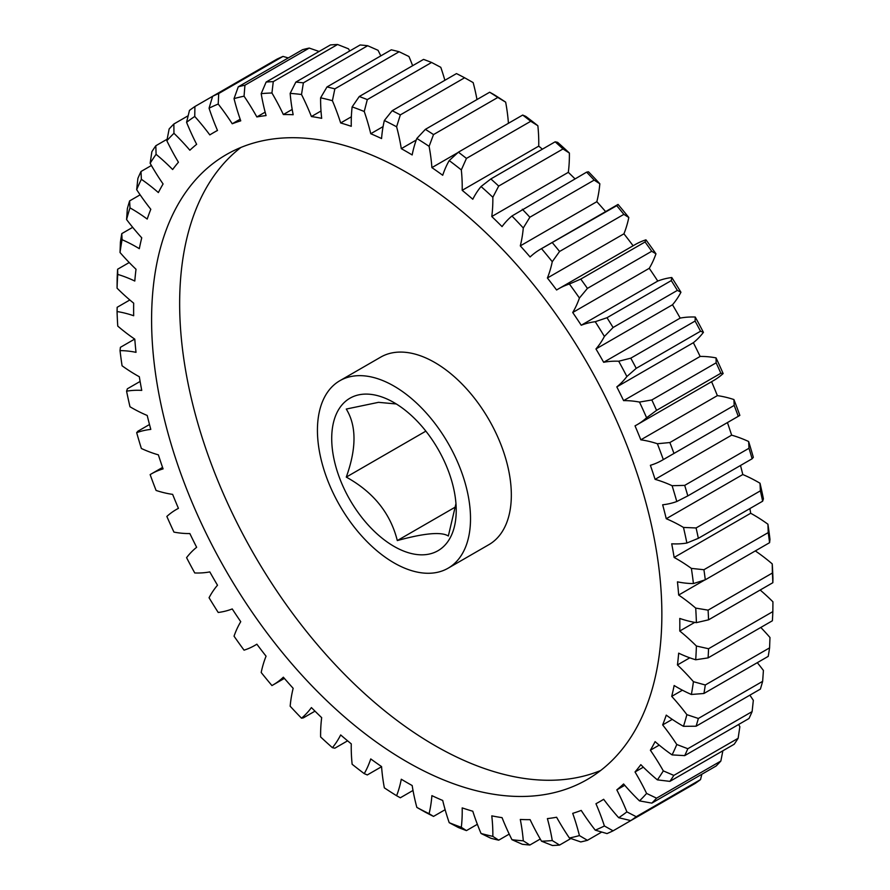 <?xml version="1.0" encoding="UTF-8"?>
<svg xmlns="http://www.w3.org/2000/svg" width="890" height="890" viewBox="0 0 890 890"><rect width="100%" height="100%" fill="white"/><g stroke="black" fill="none" stroke-linecap="round" stroke-linejoin="round"><path stroke-width="1.33" d="M396.306 403.971L378.506 402.336L346.277 409.055C356.567 425.787 356.567 448.46 346.277 477.096C373.433 492.126 390.443 513.285 397.307 540.575C424.452 533.121 441.462 531.608 448.338 536.014L455.958 503.607M393.97 402.58A88.043 50.83 -120 0 0 331.714 438.514A88.043 50.83 -120 0 0 393.97 546.349A88.043 50.83 -120 0 0 456.225 510.404A88.043 50.83 -120 0 0 393.97 402.58M406.73 172.482A360.817 208.316 -120 0 0 226.316 154.615A360.817 208.316 -120 0 0 171.013 443.743A360.817 208.316 -120 0 0 406.73 761.707A360.817 208.316 -120 0 0 587.133 779.573A360.817 208.316 -120 0 0 642.447 490.446A360.817 208.316 -120 0 0 406.73 172.482M240.901 147.462A360.817 208.316 -120 0 0 203.054 440.35A360.817 208.316 -120 0 0 434.798 745.497A360.817 208.316 -120 0 0 600.628 770.529M393.97 562.847A108.246 62.5 -120 0 0 448.093 568.209A108.246 62.5 -120 0 0 464.691 481.468A108.246 62.5 -120 0 0 393.97 386.082A108.246 62.5 -120 0 0 339.847 380.72A108.246 62.5 -120 0 0 323.259 467.461A108.246 62.5 -120 0 0 393.97 562.847M448.093 568.209L488.922 544.635A108.246 62.5 -120 0 0 505.509 457.894A108.246 62.5 -120 0 0 434.798 362.508A108.246 62.5 -120 0 0 380.675 357.146L339.847 380.72M760.015 483.237A409.889 236.651 60 0 1 763.42 498.823L762.641 501.204A418.556 241.657 -120 0 0 760.383 490.835L760.015 483.237A161.646 93.328 -120 0 0 758.48 482.347A161.646 93.328 -120 0 0 742.794 474.537L666.254 518.725A161.646 93.328 60 0 1 681.94 526.535A161.646 93.328 60 0 1 683.476 527.436L696.091 527.959A418.556 241.657 60 0 1 698.35 538.317L686.88 543.022A161.646 93.328 60 0 1 671.716 543.801A386.227 222.989 60 0 1 674.142 557.452A161.646 93.328 60 0 1 677.056 559.087A161.646 93.328 60 0 1 691.374 568.399L703.923 569.722L768.215 532.598L767.925 524.21A161.646 93.328 -120 0 0 753.596 514.898A161.646 93.328 -120 0 0 750.682 513.263L674.142 557.452M476.984 99.547A161.646 93.328 -120 0 0 473.157 82.592L464.625 77.775L400.333 114.888L396.606 126.781A161.646 93.328 60 0 1 401.29 148.663A386.227 222.989 60 0 1 406.73 151.745A386.227 222.989 60 0 1 412.17 154.949A161.646 93.328 60 0 1 416.843 138.462L425.376 129.35L489.667 92.226L493.394 94.273A409.889 236.651 60 0 1 505.654 102.15L497.822 97.455L433.519 134.579L429.102 146.338A161.646 93.328 60 0 1 431.895 167.62L457.961 152.568M401.29 148.663L416.264 140.019M140.131 194.832L129.617 200.906L129.984 207.871A161.646 93.328 60 0 1 131.52 208.749A161.646 93.328 60 0 1 147.206 219.062A386.227 222.989 60 0 1 150.799 209.272A161.646 93.328 60 0 1 136.671 189.681L137.883 178.401A418.556 241.657 60 0 1 141.009 171.492L141.365 179.291A161.646 93.328 60 0 1 158.364 192.563A386.227 222.989 60 0 1 163.081 183.974A161.646 93.328 60 0 1 150.143 163.304L151.867 151.712A418.556 241.657 60 0 1 155.817 145.749L156.084 154.326A161.646 93.328 60 0 1 172.638 169.523A386.227 222.989 60 0 1 178.434 162.225A161.646 93.328 60 0 1 166.853 140.765L169.144 128.961A418.556 241.657 60 0 1 173.862 123.999L173.951 133.3A161.646 93.328 60 0 1 189.859 150.221A386.227 222.989 60 0 1 196.645 144.314A161.646 93.328 60 0 1 186.577 122.319L189.47 110.404A418.556 241.657 60 0 1 194.91 106.522L194.754 116.468A161.646 93.328 60 0 1 209.806 134.902A386.227 222.989 60 0 1 213.622 132.621A386.227 222.989 60 0 1 217.505 130.463A161.646 93.328 60 0 1 209.061 108.202L212.621 96.298L194.91 106.522M132.699 227.328L121.785 233.625L122.075 239.721A161.646 93.328 60 0 1 136.404 246.942A161.646 93.328 60 0 1 139.318 248.677A386.227 222.989 60 0 1 141.744 237.819A161.646 93.328 60 0 1 126.58 219.541L127.359 208.661A418.556 241.657 60 0 1 129.617 200.906M425.865 431.138L346.277 477.096M455.613 506.911L397.307 540.575M530.74 121.285L466.449 158.409L461.32 169.923A161.646 93.328 60 0 1 462.188 190.327L538.728 146.138A161.646 93.328 -120 0 0 537.86 125.735L530.74 121.285A418.556 241.657 -120 0 0 522.697 115.055L525.756 116.367A409.889 236.651 60 0 1 537.86 125.735M431.895 167.62A386.227 222.989 60 0 1 442.708 175.263A161.646 93.328 60 0 1 449.216 160.567L458.395 152.179L522.697 115.055M458.395 152.179A418.556 241.657 60 0 1 466.449 158.409M562.992 148.953L498.7 186.066L492.849 197.257A161.646 93.328 60 0 1 491.781 216.526L568.321 172.337A161.646 93.328 -120 0 0 569.389 153.058L562.992 148.953A418.556 241.657 -120 0 0 555.149 141.81L557.596 142.322A409.889 236.651 60 0 1 569.389 153.058M462.188 190.327A386.227 222.989 60 0 1 472.79 199.249A161.646 93.328 60 0 1 481.045 186.522L490.857 178.935L555.149 141.81M490.857 178.935A418.556 241.657 60 0 1 498.7 186.066M594.164 180.103L529.873 217.227L523.287 227.974A161.646 93.328 60 0 1 520.294 245.874L596.834 201.685A161.646 93.328 -120 0 0 599.838 183.785L594.164 180.103A418.556 241.657 -120 0 0 586.621 172.137L588.49 171.803A409.889 236.651 60 0 1 599.838 183.785M491.781 216.526A386.227 222.989 60 0 1 502.049 226.605A161.646 93.328 60 0 1 511.95 216.003L586.621 172.137M522.33 209.261A418.556 241.657 60 0 1 529.873 217.227M623.868 214.357L559.576 251.47L552.267 261.704A161.646 93.328 60 0 1 547.394 278.003L623.935 233.814A161.646 93.328 -120 0 0 628.807 217.505L623.868 214.357A418.556 241.657 -120 0 0 616.726 205.668L618.06 204.444A161.646 93.328 -120 0 0 616.97 205.056L540.43 249.256A161.646 93.328 60 0 1 541.52 248.644L616.726 205.668M552.423 242.792A418.556 241.657 60 0 1 559.576 251.47M651.725 251.269L587.433 288.393L579.423 298.017A161.646 93.328 60 0 1 572.715 312.512L649.255 268.313A161.646 93.328 -120 0 0 655.963 253.817L651.725 251.269A418.556 241.657 -120 0 0 645.061 241.969L645.951 239.833A161.646 93.328 -120 0 0 635.182 244.572L558.642 288.772A161.646 93.328 60 0 1 569.4 284.021L580.769 279.093L645.061 241.969M580.769 279.093A418.556 241.657 60 0 1 587.433 288.393M677.379 290.385L613.088 327.509L604.399 336.442A161.646 93.328 60 0 1 595.955 348.958L672.495 304.769A161.646 93.328 -120 0 0 680.939 292.254L677.379 290.385A418.556 241.657 -120 0 0 671.294 280.595L671.783 277.524A161.646 93.328 -120 0 0 657.766 281.062L581.226 325.251A161.646 93.328 60 0 1 595.243 321.713L607.002 317.719L671.294 280.595M607.002 317.719A418.556 241.657 60 0 1 613.088 327.509M700.53 331.225L636.228 368.338L626.883 376.526A161.646 93.328 60 0 1 616.815 386.894L693.355 342.706A161.646 93.328 -120 0 0 703.423 332.337L700.53 331.225A418.556 241.657 -120 0 0 695.09 321.056L695.246 317.04A161.646 93.328 -120 0 0 680.194 318.097L603.654 362.286A161.646 93.328 60 0 1 618.706 361.229L630.788 358.169L695.09 321.056M630.788 358.169A418.556 241.657 60 0 1 636.228 368.338M637.118 424.697L713.658 380.508A161.646 93.328 -120 0 0 723.147 373.555L720.856 373.255L656.564 410.368L646.607 417.744A161.646 93.328 60 0 1 637.118 424.697A161.646 93.328 60 0 1 635.026 425.843A386.227 222.989 60 0 1 640.822 439.827A161.646 93.328 60 0 1 657.376 443.743L669.881 442.541L734.183 405.417L733.916 399.554A161.646 93.328 -120 0 0 717.362 395.627L640.822 439.827M720.856 373.255A418.556 241.657 -120 0 0 716.139 362.831L716.049 357.891A161.646 93.328 -120 0 0 700.141 356.445L623.601 400.634A161.646 93.328 60 0 1 639.498 402.08L651.836 399.955L716.139 362.831M651.836 399.955A418.556 241.657 60 0 1 656.564 410.368M662.238 460.219L738.778 416.031A161.646 93.328 -120 0 0 739.857 415.396L663.317 459.585A161.646 93.328 60 0 1 662.238 460.219A161.646 93.328 60 0 1 650.379 465.303A386.227 222.989 60 0 1 655.096 479.354A161.646 93.328 60 0 1 672.095 485.706L684.699 485.384L748.991 448.26L748.635 441.518A161.646 93.328 -120 0 0 731.636 435.154L655.096 479.354M738.133 415.953A418.556 241.657 -120 0 0 734.183 405.417M669.881 442.541A418.556 241.657 60 0 1 673.83 453.066M748.635 441.518A409.889 236.651 60 0 1 753.329 457.327L752.117 458.773L687.825 495.897L676.789 501.515A161.646 93.328 60 0 1 662.661 504.786A386.227 222.989 60 0 1 666.254 518.725M752.117 458.773A418.556 241.657 -120 0 0 748.991 448.26M684.699 485.384A418.556 241.657 60 0 1 687.825 495.897M767.925 524.21A409.889 236.651 60 0 1 769.972 539.373L769.583 542.678L705.292 579.802L693.432 583.562A161.646 93.328 60 0 1 677.446 581.849A386.227 222.989 60 0 1 678.669 595.043A161.646 93.328 60 0 1 695.702 608.093L708.095 610.151L772.386 573.027L772.242 563.904A161.646 93.328 -120 0 0 755.31 550.921M769.583 542.678A418.556 241.657 -120 0 0 768.215 532.598M703.923 569.722A418.556 241.657 60 0 1 705.292 579.802M772.242 563.904A409.889 236.651 60 0 1 772.932 578.456L772.843 582.705L708.551 619.829L696.392 622.644A161.646 93.328 60 0 1 679.771 618.45A386.227 222.989 60 0 1 679.771 631.021A161.646 93.328 60 0 1 696.392 646.018L708.551 648.732L772.843 611.608L772.932 601.818A161.646 93.328 -120 0 0 760.16 590.026M772.843 582.705A418.556 241.657 -120 0 0 772.386 573.027M708.095 610.151A418.556 241.657 60 0 1 708.551 619.829M772.843 611.608A418.556 241.657 -120 0 1 772.386 620.764L708.095 657.877L695.702 659.768A161.646 93.328 60 0 1 678.669 653.16A386.227 222.989 60 0 1 677.446 664.941A161.646 93.328 60 0 1 693.432 681.684L705.292 684.989L769.583 647.864L769.972 637.496A161.646 93.328 -120 0 0 760.783 627.461M708.551 648.732A418.556 241.657 60 0 1 708.095 657.877M769.583 647.864A418.556 241.657 -120 0 1 768.215 656.375L703.923 693.488L691.374 694.478A161.646 93.328 60 0 1 674.142 685.523A386.227 222.989 60 0 1 671.716 696.369A161.646 93.328 60 0 1 686.88 714.659L698.35 718.464L762.641 681.34L763.42 670.459A161.646 93.328 -120 0 0 757.301 662.672M705.292 684.989A418.556 241.657 60 0 1 703.923 693.488M762.641 681.34A418.556 241.657 -120 0 1 760.383 689.094L696.091 726.218L683.476 726.318A161.646 93.328 60 0 1 666.254 715.126A386.227 222.989 60 0 1 662.661 724.916A161.646 93.328 60 0 1 676.789 744.507L687.825 748.724L752.117 711.6L753.329 700.319A161.646 93.328 -120 0 0 749.87 695.168M698.35 718.464A418.556 241.657 60 0 1 696.091 726.218M752.117 711.6A418.556 241.657 -120 0 1 748.991 718.508L684.699 755.632L672.095 754.898A161.646 93.328 60 0 1 655.096 741.626A386.227 222.989 60 0 1 650.379 750.226A161.646 93.328 60 0 1 663.317 770.885L673.83 775.401L738.133 738.288L739.857 726.696A161.646 93.328 -120 0 0 738.6 724.505M687.825 748.724A418.556 241.657 60 0 1 684.699 755.632M738.133 738.288A418.556 241.657 -120 0 1 734.183 744.251L669.881 781.376L657.376 779.863A161.646 93.328 60 0 1 640.822 764.666A386.227 222.989 60 0 1 635.026 771.964A161.646 93.328 60 0 1 646.607 793.435L656.564 798.163L720.856 761.039L722.858 750.793M673.83 775.401A418.556 241.657 60 0 1 669.881 781.376M720.856 761.039A418.556 241.657 -120 0 1 716.139 766.001L651.836 803.125L639.498 800.889A161.646 93.328 60 0 1 623.601 783.968A386.227 222.989 60 0 1 616.815 789.875A161.646 93.328 60 0 1 626.883 811.88L636.228 816.709L700.53 779.596L701.854 774.244M656.564 798.163A418.556 241.657 60 0 1 651.836 803.125M700.53 779.596A418.556 241.657 -120 0 1 695.09 783.478L630.788 820.602L618.706 817.721A161.646 93.328 60 0 1 603.654 799.287A386.227 222.989 60 0 1 599.838 801.578A386.227 222.989 60 0 1 595.955 803.726A161.646 93.328 60 0 1 604.399 825.987L613.088 830.826L677.379 793.702M636.228 816.709A418.556 241.657 60 0 1 630.788 820.602M613.088 830.826A418.556 241.657 60 0 1 607.002 833.585L595.243 830.148A161.646 93.328 60 0 1 581.226 810.423A386.227 222.989 60 0 1 572.715 813.349A161.646 93.328 60 0 1 579.423 835.588L587.433 840.316L601.707 832.072M587.433 840.316A418.556 241.657 60 0 1 580.769 841.929L569.4 838.002A161.646 93.328 60 0 1 556.606 817.243A386.227 222.989 60 0 1 547.394 818.611A161.646 93.328 60 0 1 552.267 840.549L559.576 845.066L570.89 838.525M559.576 845.066A418.556 241.657 60 0 1 552.423 845.5L541.52 841.195A161.646 93.328 60 0 1 530.106 819.657A386.227 222.989 60 0 1 520.294 819.456A161.646 93.328 60 0 1 523.287 840.816L529.873 845.022L540.263 839.025M529.873 845.022A418.556 241.657 60 0 1 522.33 844.276L511.95 839.693A161.646 93.328 60 0 1 502.049 817.643A386.227 222.989 60 0 1 491.781 815.863A161.646 93.328 60 0 1 492.849 836.377L498.7 840.182L509.214 834.108M498.7 840.182A418.556 241.657 60 0 1 490.857 838.258L481.045 833.485A161.646 93.328 60 0 1 472.79 811.224A386.227 222.989 60 0 1 462.188 807.898A161.646 93.328 60 0 1 461.32 827.299L466.449 830.604L477.363 824.296M466.449 830.604A418.556 241.657 60 0 1 458.395 827.533L449.216 822.683A161.646 93.328 60 0 1 442.708 800.466A386.227 222.989 60 0 1 431.895 795.638A161.646 93.328 60 0 1 429.102 813.694L433.519 816.408L445.122 809.7M433.519 816.408A418.556 241.657 60 0 1 425.376 812.225L416.843 807.408A161.646 93.328 60 0 1 412.17 785.525A386.227 222.989 60 0 1 401.29 779.24A161.646 93.328 60 0 1 396.606 795.727L400.333 797.774L413.016 790.453M396.606 795.727A409.889 236.651 -120 0 1 384.347 787.85A161.646 93.328 60 0 1 381.565 766.579A386.227 222.989 60 0 1 370.752 758.925A161.646 93.328 60 0 1 364.244 773.633L367.303 774.945L381.576 766.702M364.244 773.633A409.889 236.651 -120 0 1 352.14 764.265A161.646 93.328 60 0 1 351.272 743.862A386.227 222.989 60 0 1 340.67 734.94A161.646 93.328 60 0 1 332.404 747.678L334.851 748.19L347.601 740.825M332.404 747.678A409.889 236.651 -120 0 1 320.611 736.942A161.646 93.328 60 0 1 321.679 717.663A386.227 222.989 60 0 1 311.411 707.583A161.646 93.328 60 0 1 301.51 718.197L303.379 717.863L314.993 711.154M149.498 424.519L137.883 431.227L136.671 432.674A161.646 93.328 60 0 1 150.799 429.403A386.227 222.989 60 0 1 147.206 415.463A161.646 93.328 60 0 1 129.984 406.763A409.889 236.651 -120 0 1 126.58 391.177A161.646 93.328 60 0 1 141.744 390.387A386.227 222.989 60 0 1 139.318 376.737A161.646 93.328 60 0 1 122.075 365.79A409.889 236.651 -120 0 1 120.028 350.627A161.646 93.328 60 0 1 136.014 352.34A386.227 222.989 60 0 1 134.791 339.157A161.646 93.328 60 0 1 117.758 326.096A409.889 236.651 -120 0 1 117.068 311.545A161.646 93.328 60 0 1 133.678 315.739A386.227 222.989 60 0 1 133.678 303.167A161.646 93.328 60 0 1 117.068 288.182L117.157 278.392A418.556 241.657 60 0 1 117.614 269.236L117.758 274.42A161.646 93.328 60 0 1 134.791 281.04A386.227 222.989 60 0 1 136.014 269.258A161.646 93.328 60 0 1 120.028 252.504L120.417 242.136A418.556 241.657 60 0 1 121.785 233.625M140.108 381.443L127.359 388.797L126.58 391.177M134.69 339.079L120.417 347.322L120.028 350.627M129.84 299.974L117.157 307.295L117.068 311.545M129.217 262.539L117.614 269.236M151.4 165.495L141.009 171.492M167.142 139.207L155.817 145.749M188.146 115.756L173.862 123.999M288.293 57.928L282.998 56.415L218.706 93.528L218.217 104.041A161.646 93.328 60 0 1 232.234 123.766L240.167 119.193M282.998 56.415A418.556 241.657 -120 0 0 276.912 59.174L212.621 96.298A418.556 241.657 60 0 1 218.706 93.528M319.109 51.475L309.231 48.071L244.939 85.195L244.049 96.187A161.646 93.328 60 0 1 256.854 116.946L265.153 112.151M309.231 48.071A418.556 241.657 -120 0 0 302.567 49.684L238.275 86.808A418.556 241.657 60 0 1 244.939 85.195M349.737 50.975A161.646 93.328 -120 0 0 348.48 48.805L337.577 44.5L273.274 81.624L271.94 92.994A161.646 93.328 60 0 1 283.354 114.532L292.187 109.425M337.577 44.5A418.556 241.657 -120 0 0 330.424 44.934L266.132 82.058A418.556 241.657 60 0 1 273.274 81.624M380.786 55.892A161.646 93.328 -120 0 0 378.05 50.307L367.67 45.724L303.379 82.848L301.51 94.507A161.646 93.328 60 0 1 311.411 116.546L321.012 111.005M367.67 45.724A418.556 241.657 -120 0 0 360.127 44.978L295.836 82.103A418.556 241.657 60 0 1 303.379 82.848M412.637 65.704A161.646 93.328 -120 0 0 408.955 56.515L399.143 51.742L334.851 88.867L332.404 100.704A161.646 93.328 60 0 1 340.67 122.965L351.361 116.79M399.143 51.742A418.556 241.657 -120 0 0 391.3 49.818L327.008 86.942A418.556 241.657 60 0 1 334.851 88.867M444.878 80.3A161.646 93.328 -120 0 0 440.784 67.317L431.606 62.467L367.303 99.591L364.244 111.506A161.646 93.328 60 0 1 370.752 133.722L383.078 126.603M431.606 62.467A418.556 241.657 -120 0 0 423.551 59.396L359.26 96.521A418.556 241.657 60 0 1 367.303 99.591M464.625 77.775A418.556 241.657 -120 0 0 456.481 73.592L392.178 110.716A418.556 241.657 60 0 1 400.333 114.888M497.822 97.455A418.556 241.657 -120 0 0 489.667 92.226M425.376 129.35A418.556 241.657 60 0 1 433.519 134.579M508.424 123.298A161.646 93.328 -120 0 0 505.654 102.15M520.294 245.874A386.227 222.989 60 0 1 530.106 256.988A161.646 93.328 60 0 1 540.43 249.256M547.394 278.003A386.227 222.989 60 0 1 556.606 290.007A161.646 93.328 60 0 1 558.642 288.772M704.735 579.991L678.669 595.043M694.745 622.377L679.771 631.021M689.783 657.821L677.446 664.941M682.419 690.195L671.716 696.369M672.25 719.376L662.661 724.916M659.212 745.119L650.379 750.226M643.325 767.18L635.026 771.964M624.736 785.303L616.815 789.875M301.51 718.197A409.889 236.651 -120 0 1 290.162 706.215A161.646 93.328 60 0 1 293.166 688.315A386.227 222.989 60 0 1 283.354 677.201A161.646 93.328 60 0 1 273.03 684.944A161.646 93.328 60 0 1 271.94 685.556A409.889 236.651 -120 0 1 261.193 672.495A161.646 93.328 60 0 1 266.065 656.186A386.227 222.989 60 0 1 256.854 644.182A161.646 93.328 60 0 1 254.818 645.428A161.646 93.328 60 0 1 244.049 650.167A409.889 236.651 -120 0 1 234.037 636.183A161.646 93.328 60 0 1 240.745 621.687A386.227 222.989 60 0 1 232.234 608.938A161.646 93.328 60 0 1 218.217 612.476A409.889 236.651 -120 0 1 209.061 597.746A161.646 93.328 60 0 1 217.505 585.231A386.227 222.989 60 0 1 209.806 571.903A161.646 93.328 60 0 1 194.754 572.96A409.889 236.651 -120 0 1 186.577 557.663A161.646 93.328 60 0 1 196.645 547.294A386.227 222.989 60 0 1 189.859 533.555A161.646 93.328 60 0 1 173.951 532.109A409.889 236.651 -120 0 1 166.853 516.445A161.646 93.328 60 0 1 176.342 509.492A161.646 93.328 60 0 1 178.434 508.346A386.227 222.989 60 0 1 172.638 494.373A161.646 93.328 60 0 1 156.084 490.446A409.889 236.651 -120 0 1 150.143 474.604A161.646 93.328 60 0 1 151.222 473.97A161.646 93.328 60 0 1 163.081 468.885A386.227 222.989 60 0 1 158.364 454.846A161.646 93.328 60 0 1 141.365 448.482A409.889 236.651 -120 0 1 136.671 432.674M232.234 123.766A386.227 222.989 60 0 1 240.745 120.84A161.646 93.328 60 0 1 234.037 98.612L238.275 86.808M256.854 116.946A386.227 222.989 60 0 1 266.065 115.578A161.646 93.328 60 0 1 261.193 93.65L266.132 82.058M283.354 114.532A386.227 222.989 60 0 1 293.166 114.732A161.646 93.328 60 0 1 290.162 93.383L295.836 82.103M311.411 116.546A386.227 222.989 60 0 1 321.679 118.326A161.646 93.328 60 0 1 320.611 97.811L327.008 86.942M340.67 122.965A386.227 222.989 60 0 1 351.272 126.302A161.646 93.328 60 0 1 352.14 106.889L359.26 96.521M370.752 133.722A386.227 222.989 60 0 1 381.565 138.562A161.646 93.328 60 0 1 384.347 120.495L392.178 110.716M742.794 474.537A386.227 222.989 -120 0 0 740.502 465.481M750.682 513.263A386.227 222.989 -120 0 0 749.892 508.557M542.399 149.175A386.227 222.989 -120 0 0 538.728 146.138M575.007 178.845A386.227 222.989 -120 0 0 568.321 172.337M605.623 211.609A386.227 222.989 -120 0 0 596.834 201.685M618.06 204.444A409.889 236.651 60 0 1 628.807 217.505M633.113 245.773A386.227 222.989 -120 0 0 623.935 233.814M645.951 239.833A409.889 236.651 60 0 1 655.963 253.817M657.766 281.062A386.227 222.989 -120 0 0 649.255 268.313M671.783 277.524A409.889 236.651 60 0 1 680.939 292.254M680.194 318.097A386.227 222.989 -120 0 0 672.495 304.769M695.246 317.04A409.889 236.651 60 0 1 703.423 332.337M700.141 356.445A386.227 222.989 -120 0 0 693.355 342.706M716.049 357.891A409.889 236.651 60 0 1 723.147 373.555M717.362 395.627A386.227 222.989 -120 0 0 711.588 381.699M733.916 399.554A409.889 236.651 60 0 1 739.857 415.396M731.636 435.154A386.227 222.989 -120 0 0 727.43 422.583M676.789 501.515A409.889 236.651 -120 0 0 672.095 485.706M663.317 459.585A409.889 236.651 -120 0 0 657.376 443.743M646.607 417.744A409.889 236.651 -120 0 0 639.498 402.08M616.815 386.894A386.227 222.989 60 0 1 623.601 400.634M626.883 376.526A409.889 236.651 -120 0 0 618.706 361.229M595.955 348.958A386.227 222.989 60 0 1 603.654 362.286M604.399 336.442A409.889 236.651 -120 0 0 595.243 321.713M572.715 312.512A386.227 222.989 60 0 1 581.226 325.251M579.423 298.017A409.889 236.651 -120 0 0 569.4 284.021M552.267 261.704A409.889 236.651 -120 0 0 541.52 248.644M523.287 227.974A409.889 236.651 -120 0 0 511.95 216.003M492.849 197.257A409.889 236.651 -120 0 0 481.045 186.522M461.32 169.923A409.889 236.651 -120 0 0 449.216 160.567M429.102 146.338A409.889 236.651 -120 0 0 416.843 138.462M396.606 126.781A409.889 236.651 -120 0 0 384.347 120.495M364.244 111.506A409.889 236.651 -120 0 0 352.14 106.889M332.404 100.704A409.889 236.651 -120 0 0 320.611 97.811M301.51 94.507A409.889 236.651 -120 0 0 290.162 93.383M271.94 92.994A409.889 236.651 -120 0 0 261.193 93.65M244.049 96.187A409.889 236.651 -120 0 0 234.037 98.612M218.217 104.041A409.889 236.651 -120 0 0 209.061 108.202M194.754 116.468A409.889 236.651 -120 0 0 186.577 122.319M173.951 133.3A409.889 236.651 -120 0 0 166.853 140.765M156.084 154.326A409.889 236.651 -120 0 0 150.143 163.304M141.365 179.291A409.889 236.651 -120 0 0 136.671 189.681M129.984 207.871A409.889 236.651 -120 0 0 126.58 219.541M122.075 239.721A409.889 236.651 -120 0 0 120.028 252.504M117.758 274.42A409.889 236.651 -120 0 0 117.068 288.182M416.843 807.408A409.889 236.651 -120 0 0 429.102 813.694M449.216 822.683A409.889 236.651 -120 0 0 461.32 827.299M481.045 833.485A409.889 236.651 -120 0 0 492.849 836.377M511.95 839.693A409.889 236.651 -120 0 0 523.287 840.816M541.52 841.195A409.889 236.651 -120 0 0 552.267 840.549M569.4 838.002A409.889 236.651 -120 0 0 579.423 835.588M595.243 830.148A409.889 236.651 -120 0 0 604.399 825.987M618.706 817.721A409.889 236.651 -120 0 0 626.883 811.88M639.498 800.889A409.889 236.651 -120 0 0 646.607 793.435M657.376 779.863A409.889 236.651 -120 0 0 663.317 770.885M672.095 754.898A409.889 236.651 -120 0 0 676.789 744.507M683.476 726.318A409.889 236.651 -120 0 0 686.88 714.659M691.374 694.478A409.889 236.651 -120 0 0 693.432 681.684M695.702 659.768A409.889 236.651 -120 0 0 696.392 646.018M696.392 622.644A409.889 236.651 -120 0 0 695.702 608.093M693.432 583.562A409.889 236.651 -120 0 0 691.374 568.399M686.88 543.022A409.889 236.651 -120 0 0 683.476 527.436M762.641 501.204L698.35 538.317M760.383 490.835L696.091 527.959M273.03 684.944L284.377 678.391M254.818 645.428L256.887 644.227M176.342 509.492L178.412 508.301M151.222 473.97L162.57 467.417M213.622 132.621L217.471 130.396M599.838 801.578L603.698 799.342"/></g></svg>
